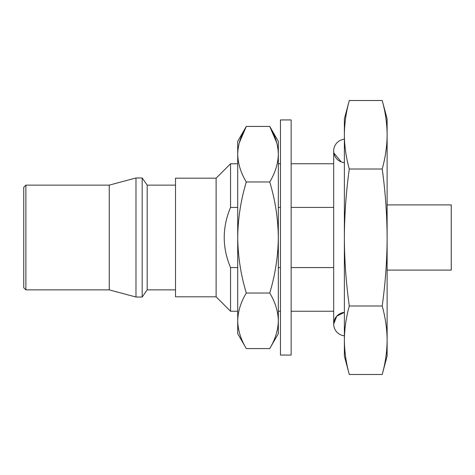 <?xml version="1.0" encoding="UTF-8"?>
<svg xmlns="http://www.w3.org/2000/svg" width="475" height="475" viewBox="0 0 475 475"><rect width="100%" height="100%" fill="white"/><g stroke="black" fill="none" stroke-linecap="round" stroke-linejoin="round"><path stroke-width="0.71" d="M387.125 204.903L451.25 204.903L451.25 270.097L387.125 270.097M349.291 100.516C346.133 111.874 344.494 123.292 344.375 134.763L344.375 118.869L349.291 100.516L382.209 100.516L387.125 118.869L387.125 134.763C387.06 146.021 385.421 157.433 382.209 169.011C385.367 191.728 387.006 214.558 387.125 237.5C387.06 260.015 385.421 282.845 382.209 305.989C385.367 317.353 387.006 328.765 387.125 340.237C387.06 351.494 385.421 362.912 382.209 374.484C385.367 363.126 387.006 351.708 387.125 340.237L387.125 356.131L382.209 374.484L349.291 374.484C346.133 363.126 344.494 351.708 344.375 340.237C344.44 351.494 346.079 362.912 349.291 374.484L344.375 356.131L344.375 237.5C344.44 260.015 346.079 282.845 349.291 305.989C346.133 317.353 344.494 328.765 344.375 340.237M382.209 100.516C385.367 111.874 387.006 123.292 387.125 134.763C387.06 123.506 385.421 112.088 382.209 100.516M333.688 311.244L291.151 311.244M280.464 311.244L278.326 311.244M237.714 311.244L230.553 311.244L216.125 296.816L175.513 296.816L175.513 178.184L216.125 178.184L230.553 163.756L230.553 207.421L237.714 207.421M333.688 163.756L291.151 163.756M280.464 163.756L278.326 163.756M237.714 163.756L230.553 163.756M333.688 207.421L291.151 207.421M280.464 207.421L278.326 207.421M175.513 289.869L147.191 289.869L142.179 297.029L135.975 297.029L135.975 177.971L142.179 177.971L147.191 185.131L175.513 185.131M135.975 297.029L109.25 289.869L109.25 185.131L135.975 177.971M109.25 289.869L25.887 289.869L25.887 185.131L109.25 185.131M25.887 289.869L23.75 287.731L23.75 187.269L25.887 185.131M142.179 297.029L142.179 177.971M147.191 289.869L147.191 185.131M216.125 296.816L216.125 178.184M237.714 267.579L230.553 267.579L230.553 311.244M230.553 267.579C222.128 247.564 222.128 227.513 230.553 207.421M333.688 267.579L291.151 267.579M280.464 267.579L278.326 267.579M349.291 169.011C346.079 157.433 344.44 146.021 344.375 134.763L344.375 237.5C344.494 214.558 346.133 191.728 349.291 169.011L382.209 169.011M349.291 305.989L382.209 305.989M387.125 134.763L387.125 340.237M344.375 139.222A11.756 11.756 180 0 0 333.688 150.931L333.688 324.069A11.756 11.756 0 0 1 344.375 312.36L336.763 316.142L333.688 324.069A11.756 11.756 0 0 0 344.375 335.777M333.688 150.931L333.688 150.931A11.756 11.756 180 0 0 344.375 162.64L343.235 162.48M291.151 355.062L280.464 355.062L280.464 119.938L291.151 119.938L291.151 355.062M269.735 348.567C275.215 339.512 278.083 330.262 278.326 320.803L278.326 333.688L269.735 348.567L246.305 348.567C240.825 339.512 237.957 330.262 237.714 320.803C237.957 330.262 240.825 339.512 246.305 348.567L237.714 333.688L237.714 320.803C237.957 311.345 240.825 302.088 246.305 293.033L269.735 293.033C275.215 274.93 278.083 256.417 278.326 237.5L278.326 154.197C278.083 144.738 275.215 135.488 269.735 126.433L276.812 142.945M246.305 293.033C240.825 274.93 237.957 256.417 237.714 237.5L237.714 154.197C237.957 144.738 240.825 135.488 246.305 126.433L269.735 126.433L278.326 141.312L278.326 154.197C278.083 163.655 275.215 172.912 269.735 181.967C275.215 200.07 278.083 218.583 278.326 237.5L278.326 320.803C278.083 311.345 275.215 302.088 269.735 293.033M237.714 320.803L237.714 237.5C237.957 218.583 240.825 200.07 246.305 181.967L269.735 181.967M246.305 181.967C240.825 172.912 237.957 163.655 237.714 154.197L237.714 141.312L246.305 126.433L239.228 142.945M341.258 161.916L333.878 153.027"/></g></svg>

